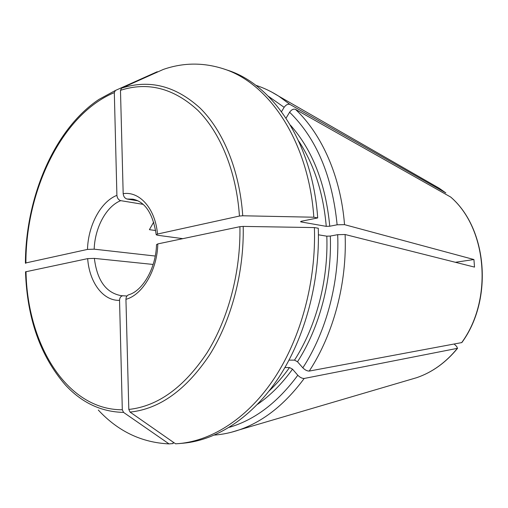 <?xml version="1.0" encoding="UTF-8"?>
<svg xmlns="http://www.w3.org/2000/svg" width="508" height="508" viewBox="0 0 508 508"><rect width="100%" height="100%" fill="white"/><g stroke="black" fill="none" stroke-linecap="round" stroke-linejoin="round"><path stroke-width="0.76" d="M123.558 412.401L122.301 409.765L119.545 300.349C102.965 300.996 89.306 282.232 87.674 258.623L25.514 271.837C27.095 318.338 40.348 356.006 65.272 384.848C81.68 402.692 101.105 411.88 123.558 412.401L169.037 443.903L173.158 443.548L173.107 442.093M119.545 300.349C119.717 297.586 120.866 296.056 122.98 295.758L126.962 296.018M87.674 258.623L94.367 258.382L153.156 264.452M169.037 443.903C141.599 442.601 118.015 431.305 98.292 410.026M318.427 234.804L326.809 236.176L330.314 236.055L337.693 234.677L345.11 234.512L474.516 267.106L473.926 259.531L344.526 224.65L337.121 224.803L329.755 226.231L326.257 226.352L301.079 221.933L301.034 221.342M286.055 118.148L289.598 112.236C291.478 109.684 293.427 108.712 295.44 109.328L450.755 197.091C487.337 228.492 493.471 299.523 461.855 342.563M268.345 96.266L284.131 107.309C285.998 104.762 287.934 103.803 289.954 104.426L445.853 192.926M156.572 244.608L157.804 243.91C157.29 270.002 142.602 294.875 125.94 299.326L128.81 409.442L130.073 412.096L175.571 443.814L179.051 443.573C212.795 440.557 248.539 417.519 274.93 377.368C301.155 337.115 316.217 281.057 314.395 227.578L318.275 228.244C320.11 281.464 305.098 337.236 278.924 377.292C252.59 417.252 216.891 440.195 183.166 443.211L179.051 443.573M125.94 299.326C126.041 296.92 126.968 295.408 128.721 294.786M473.926 259.531L455.384 262.287M157.804 243.91L239.909 226.682C240.805 271.824 228.282 318.954 206.902 353.016C183.883 387.464 157.855 406.273 128.81 409.442M130.073 412.096C159.626 408.984 186.138 389.928 209.601 354.927C231.4 320.313 244.157 272.339 243.211 226.409L239.909 226.682M243.211 226.409L314.395 227.578M155.677 230.543L149.403 229.667L153.467 222.504L153.848 222.561M121.558 88.17L163.303 69.437C183.071 62.567 203.054 62.344 223.26 68.764C268.999 82.906 308.623 141.408 313.83 217.221L242.741 215.773C239.643 170.44 223.304 130.981 200.177 108.166C175.59 85.82 149.384 79.153 121.558 88.17L120.479 90.316L123.177 193.669C123.514 196.526 124.784 198.311 127 199.015L138.049 200.863M25.66 263.341L25.902 262.928L87.484 249.415L94.171 249.174L155.238 256.038M337.693 234.677C339.592 281.978 326.327 331.768 302.838 367.843C305.041 370.008 307.175 371.088 309.239 371.081L461.848 342.57M302.838 367.843L297.51 361.766L294.519 360.134L289.033 360.121M87.484 249.415C88.17 225.355 100.755 201.638 116.903 195.345C117.24 198.19 118.51 199.962 120.72 200.654L143.142 204.356M116.903 195.345L114.319 92.615L115.399 90.475L157.194 71.749L157.766 71.926M151.232 74.422L157.194 71.749M454.196 344.062L456.768 346.558L457.41 348.336C445.77 362.566 432.232 372.332 416.789 377.647L410.483 379.508M284.912 367.57L289.528 367.538L292.513 369.164L297.796 375.253C299.987 377.425 302.114 378.498 304.184 378.466L457.41 348.336M284.131 107.309L281.534 111.665M313.83 217.221L317.703 217.932L301.454 221.24L300.546 221.717L301.079 221.933M123.177 193.669C139.586 190.989 155.34 208.591 157.499 234.042L156.286 234.798L157.804 235.287L182.823 238.658M157.499 234.042L239.446 216.052L242.741 215.773M223.26 68.764L227.171 70.072C272.891 84.214 312.471 142.488 317.703 217.932M123.165 295.764L121.456 295.713C106.147 293.033 97.117 280.594 94.367 258.382M122.301 409.765C66.65 410.07 27.273 344.056 26.003 271.564M295.44 109.328C321.862 134.175 340.779 176.536 344.526 224.65M289.598 112.236C316.44 138.494 332.283 176.016 337.121 224.803M433.432 184.918L439.134 188.195L445.802 192.894M345.11 234.512C347.129 283.045 333.458 334.156 309.239 371.081M450.666 197.034C487.134 228.295 493.3 299.599 461.645 342.671M330.314 236.055C332.003 280.676 319.564 327.571 297.51 361.766M326.809 236.176C328.441 280.162 316.205 326.377 294.519 360.134M94.171 249.174C94.894 227.571 106.229 206.4 120.72 200.654M25.902 262.928C25.845 190.113 62.122 114.294 114.319 92.615M115.399 90.475L98.939 99.409C54.197 129.222 25.584 197.402 25.413 263.131M304.184 378.466C285.071 404.317 263.487 421.437 239.42 429.819L231.445 432.232M298.66 140.976C314.096 164.338 323.298 192.799 326.257 226.352M127 199.015L132.842 199.168C145.186 201.733 152.978 213.614 156.223 234.804M120.479 90.316C147.853 81.528 173.603 88.157 197.72 110.198C220.409 132.696 236.404 171.501 239.446 216.052M289.528 367.538C283.242 376.352 276.46 384.131 269.183 390.893M292.513 369.164C281.997 383.781 270.326 395.51 257.493 404.355M297.796 375.253C277.603 402.584 254.768 419.938 229.299 427.317M271.577 91.986L278.765 96.19L289.954 104.426M290.424 125.159C312.623 150.203 325.736 183.896 329.755 226.231M122.98 295.758L121.456 295.713M255.734 85.261C263.646 87.814 271.329 91.453 278.765 96.19L439.134 188.195L445.846 192.926M457.6 348.253C445.941 362.502 432.333 372.3 416.789 377.647L239.42 429.819C231.076 432.689 222.764 434.448 214.471 435.083M156.508 244.608C155.975 268.668 142.284 291.078 128.721 294.773"/></g></svg>

